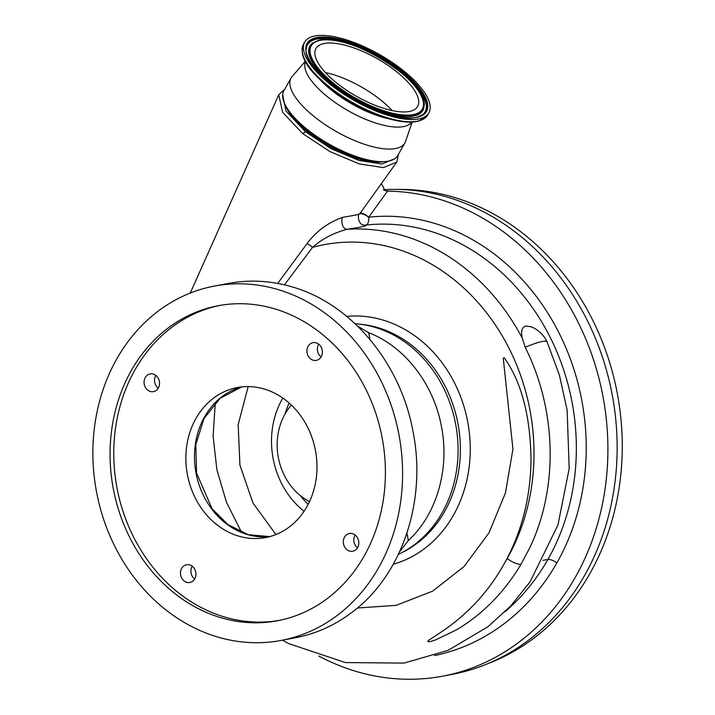 <?xml version="1.0" encoding="UTF-8"?>
<svg xmlns="http://www.w3.org/2000/svg" width="715" height="715" viewBox="0 0 715 715"><rect width="100%" height="100%" fill="white"/><g stroke="black" fill="none" stroke-linecap="round" stroke-linejoin="round"><path stroke-width="1.07" d="M398.461 154.243L396.789 162.064L383.338 167.596L359.234 163.905L330.098 151.652L302.713 133.598L282.622 112.3L278.743 94.773L284.633 89.366M282.684 94.702L285.946 110.923L305.43 131.739L331.224 148.765L358.885 160.428L381.908 164.012L394.832 158.65M384.286 190.288L388.147 191.146A245.2 209.298 79.4 0 1 579.615 325.352A245.2 209.298 79.4 0 1 575.128 577.613A245.2 209.298 79.4 0 1 442.531 676.184A245.2 209.298 79.4 0 1 318.783 656.057M383.329 189.725A245.2 209.298 79.4 0 1 585.219 316.387A245.2 209.298 79.4 0 1 584.361 575.879A245.2 209.298 79.4 0 1 451.764 674.46L442.531 676.184M537.403 342.744A30.647 4.719 -25.4 0 1 542.292 341.511A30.647 4.719 -25.4 0 1 545.661 341.216L547.073 341.859A30.647 30.647 0 0 0 531.665 326.934L525.999 325.977C521.914 327.13 520.681 331.197 522.29 338.204L525.185 347.258A30.647 4.719 -25.4 0 1 537.403 342.744M520.94 564.403C504.236 592.333 482.759 614.149 456.51 629.844L436.025 639.684C433.987 640.622 424.853 643.527 428.929 640.104L437.821 634.276C450.057 626.438 461.461 617.242 472.016 606.686C485.172 593.495 496.496 578.104 505.997 560.533A212.748 181.592 -100.6 0 0 507.176 558.478A12.021 4.415 29.7 0 0 520.94 564.403L529.672 548.003C558.647 487.666 556.645 409.811 525.185 347.258M215.287 402.786L213.097 436.123L216.913 469.898L226.503 502.314L241.5 532.3M412.108 122.122L405.611 141.356A65.512 24.051 -150.3 0 1 404.905 142.92L397.728 155.53A65.512 24.051 -150.3 0 1 390.131 160.75A65.512 24.051 -150.3 0 1 374.213 161.063A65.512 24.051 -150.3 0 1 291.121 113.748A65.512 24.051 -150.3 0 1 283.873 90.707L291.05 78.096A65.512 24.051 -150.3 0 1 292.042 76.693L305.269 61.284M404.905 142.92A65.512 24.051 -150.3 0 1 397.317 148.139A65.512 24.051 -150.3 0 1 326.299 125.411A65.512 24.051 -150.3 0 1 291.05 78.096M411.706 122.131A61.177 22.46 -150.3 0 1 405.119 126.224A61.177 22.46 -150.3 0 1 339.848 105.686A61.177 22.46 -150.3 0 1 305.457 61.642M406.933 533.077L408.354 540.531C436.686 514.523 449.905 468.96 441.432 426.48C433.674 383.866 404.619 346.418 368.717 332.734L357.554 326.085M355.096 323.734A120.2 102.594 79.4 0 1 455.589 423.825A120.2 102.594 79.4 0 1 398.38 554.366M248.177 386.601L238.175 424.674L239.918 465.152L253.003 503.056L275.936 534.552M96.597 492.269A180.296 153.895 79.4 0 1 214.482 286.054A180.296 153.895 79.4 0 1 398.872 434.255A180.296 153.895 79.4 0 1 280.995 640.461A180.296 153.895 79.4 0 1 96.597 492.269M280.995 640.461L295.679 637.709C316.682 633.624 335.898 624.821 353.308 611.316C402.348 574.136 426.873 500.339 413.029 431.601C400.588 362.585 350.645 303.089 291.38 286.679C270.181 280.584 249.097 279.52 228.103 283.498M304.072 511.279A80.536 68.738 79.4 0 1 273.166 458.771A80.536 68.738 79.4 0 1 282.827 398.076M410.875 111.102A58.541 21.486 -150.3 0 1 347.41 90.787A58.541 21.486 -150.3 0 1 315.923 48.513A58.541 21.486 -150.3 0 1 322.706 43.847A58.541 21.486 -150.3 0 1 386.163 64.162A58.541 21.486 -150.3 0 1 417.658 106.437A58.541 21.486 -150.3 0 1 410.875 111.102M312.973 36.429A71.455 26.232 -150.3 0 1 390.444 61.222A71.455 26.232 -150.3 0 1 428.884 112.827A71.455 26.232 -150.3 0 1 420.599 118.52A71.455 26.232 -150.3 0 1 343.137 93.728A71.455 26.232 -150.3 0 1 304.688 42.122A71.455 26.232 -150.3 0 1 312.973 36.429M358.626 540.915A9.018 7.695 79.4 0 1 352.727 551.229A9.018 7.695 79.4 0 1 343.513 543.82A9.018 7.695 79.4 0 1 349.403 533.506A9.018 7.695 79.4 0 1 358.626 540.915M355.096 534.99A9.018 7.695 -100.6 0 0 353.97 541.854A9.018 7.695 -100.6 0 0 357.5 547.779M195.758 572.17A9.018 7.695 79.4 0 1 189.859 582.484A9.018 7.695 79.4 0 1 180.636 575.075A9.018 7.695 79.4 0 1 186.535 564.761A9.018 7.695 79.4 0 1 195.758 572.17M192.228 566.244A9.018 7.695 -100.6 0 0 191.102 573.108A9.018 7.695 -100.6 0 0 194.632 579.034M159.347 381.318A9.018 7.695 79.4 0 1 153.457 391.632A9.018 7.695 79.4 0 1 144.233 384.223A9.018 7.695 79.4 0 1 150.123 373.909A9.018 7.695 79.4 0 1 159.347 381.318M155.825 375.393A9.018 7.695 -100.6 0 0 154.699 382.257A9.018 7.695 -100.6 0 0 158.221 388.182M322.215 350.064A9.018 7.695 79.4 0 1 316.325 360.369A9.018 7.695 79.4 0 1 307.101 352.96A9.018 7.695 79.4 0 1 312.991 342.655A9.018 7.695 79.4 0 1 322.215 350.064M318.693 344.13A9.018 7.695 -100.6 0 0 317.567 351.002A9.018 7.695 -100.6 0 0 321.089 356.928M113.372 489.042A160.285 136.815 -100.6 0 0 277.304 620.799A160.285 136.815 -100.6 0 0 382.096 437.473A160.285 136.815 -100.6 0 0 218.173 305.725A160.285 136.815 -100.6 0 0 113.372 489.042M220.014 305.394A160.285 136.815 -100.6 0 0 117.072 488.354A160.285 136.815 -100.6 0 0 279.145 620.432M315.404 450.289A76.326 65.145 79.4 0 1 265.506 537.582A76.326 65.145 79.4 0 1 187.446 474.849A76.326 65.145 79.4 0 1 237.353 387.548A76.326 65.145 79.4 0 1 315.404 450.289M309.506 501.617A58.898 50.273 79.4 0 1 285.035 414.039A58.898 50.273 79.4 0 1 291.398 405.11M487.728 663.699A244.003 208.271 -100.6 0 0 617.224 393.053A244.003 208.271 -100.6 0 0 398.729 189.439M308.174 504.343A80.473 68.685 79.4 0 1 300.327 495.593M285.026 414.056A80.473 68.685 79.4 0 1 289.164 403.063M325.379 72.555A58.541 21.486 -150.3 0 1 392.16 110.575M408.354 540.531L399.56 551.846M370.013 339.545L368.717 332.734M374.213 161.063L370.951 160.589A61.302 22.505 -150.3 0 1 293.186 116.313L291.121 113.748M383.571 161.662A61.302 22.505 -150.3 0 1 327.997 145.61A61.302 22.505 -150.3 0 1 285.83 106.008M505.219 611.593A224.769 191.852 -100.6 0 0 547.904 559.452A212.748 181.592 -100.6 0 0 546.591 330.446A212.748 181.592 -100.6 0 0 365.892 225.064C367.725 225.752 361.45 227.164 347.052 229.3C333.494 232.938 321.982 238.971 312.509 247.399L284.463 284.856M357.384 608.018L396.253 605.337L432.593 591.162L464.169 566.414L488.944 532.916L505.451 492.957L512.932 449.083L503.262 358.233A30.647 4.719 -25.4 0 1 503.709 357.974A30.647 4.719 -25.4 0 1 504.164 357.706C524.765 386.502 530.539 425.005 531.022 460.21C530.494 496.782 522.147 530.217 505.997 560.533M396.789 162.064L359.547 214.044C357.178 213.463 358.152 225.261 364.051 225.073L364.051 225.073A7.213 7.15 -82.8 0 0 365.892 225.064A7.213 3.754 83.7 0 0 368.654 217.226A7.213 2.923 35.9 0 0 360.217 213.106M522.29 338.204A212.748 181.592 79.4 0 0 347.052 229.3A7.213 4.451 82 0 1 342.539 225.118A7.213 4.451 82 0 1 342.601 217.351C355.918 215.108 361.37 214 358.948 214.026M507.176 558.478A200.727 171.332 79.4 0 0 499.168 330.822A200.727 171.332 79.4 0 0 312.509 247.399A7.213 2.949 36.7 0 0 306.976 243.699C316.057 231.392 327.935 222.606 342.601 217.351M277.706 283.426L306.976 243.699M388.147 191.146L385.063 190.61L381.399 183.541M302.749 133.625L305.43 131.739M359.77 213.722A7.213 2.646 -150.3 0 1 368.654 217.226A219.961 187.75 79.4 0 1 555.466 326.174A219.961 187.75 79.4 0 1 556.824 562.955A231.982 198.01 79.4 0 1 434.559 655.584M402.465 552.311A119.298 101.825 -100.6 0 0 444.426 511.877A119.298 101.825 -100.6 0 0 448.117 392.374A119.298 101.825 -100.6 0 0 359.645 324.172M346.721 316.37A126.51 107.983 79.4 0 1 453.006 380.005A126.51 107.983 79.4 0 1 453.355 515.372A126.51 107.983 79.4 0 1 393.25 564.269M389.988 119.074A61.177 22.46 -150.3 0 1 319.176 78.757M318.631 40.737A63.948 23.479 -150.3 0 1 396.852 69.239A63.948 23.479 -150.3 0 1 414.95 114.212A63.948 23.479 -150.3 0 1 336.72 85.711A63.948 23.479 -150.3 0 1 318.631 40.737M312.857 42.927L317.934 40.594C345.953 30.128 430.099 82.609 424.022 106.222A64.833 23.801 -150.3 0 1 415.344 115.195A64.833 23.801 -150.3 0 1 340.742 89.768A64.833 23.801 -150.3 0 1 312.857 42.927L312.5 43.186A65.02 23.872 -150.3 0 1 312.678 43.052M424.004 106.437A65.02 23.872 -150.3 0 1 423.986 106.651A65.02 23.872 -150.3 0 1 415.281 115.66A65.02 23.872 -150.3 0 1 340.474 90.153A65.02 23.872 -150.3 0 1 312.5 43.186M306.297 48.584A67.684 24.846 -150.3 0 1 315.342 39.432A67.684 24.846 -150.3 0 1 392.991 65.825A67.684 24.846 -150.3 0 1 422.502 114.749M306.315 48.37A67.862 24.918 -150.3 0 1 315.404 38.968A67.862 24.918 -150.3 0 1 393.491 65.592A67.862 24.918 -150.3 0 1 422.681 114.623L417.873 116.822C389.684 127.931 300.005 72.34 306.315 48.37M315.011 37.984A68.756 25.239 -150.3 0 1 399.113 68.613A68.756 25.239 -150.3 0 1 418.561 116.965A68.756 25.239 -150.3 0 1 334.468 86.336A68.756 25.239 -150.3 0 1 315.011 37.984M427.624 115.052A71.455 26.232 -150.3 0 1 419.339 120.746A71.455 26.232 -150.3 0 1 341.868 95.953A71.455 26.232 -150.3 0 1 303.428 44.339C296.251 61.133 320.838 84.075 351.977 102.871C380.014 118.27 402.304 124.356 418.865 121.121L427.624 115.052L428.884 112.827M269.778 536.607A76.326 65.145 79.4 0 1 196.062 473.232A76.326 65.145 79.4 0 1 241.688 386.913M418.445 121.112A70.821 25.999 -150.3 0 1 349.564 101.467A70.821 25.999 -150.3 0 1 302.338 52.517M543.025 560.372L547.904 559.452A7.213 2.646 -150.3 0 1 556.824 562.955M387.548 191.12L368.654 217.226M278.743 94.773L190.262 293.061M282.362 640.211L288.699 643.589L345.354 662.564L403.993 663.1L448.117 650.346L487.88 626.778L510.546 606.141L530.012 581.938L557.95 525.033L569.185 468.557L567.129 410.044L559.425 375.205L547.073 341.859M228.63 283.399L214.482 286.054M241.706 386.913L220.14 398.264L204.052 418.409L195.794 444.605L196.58 473.133L212.06 508.74L228.014 524.667L248.302 534.686L269.805 536.599M304.688 42.122L303.428 44.339"/></g></svg>
